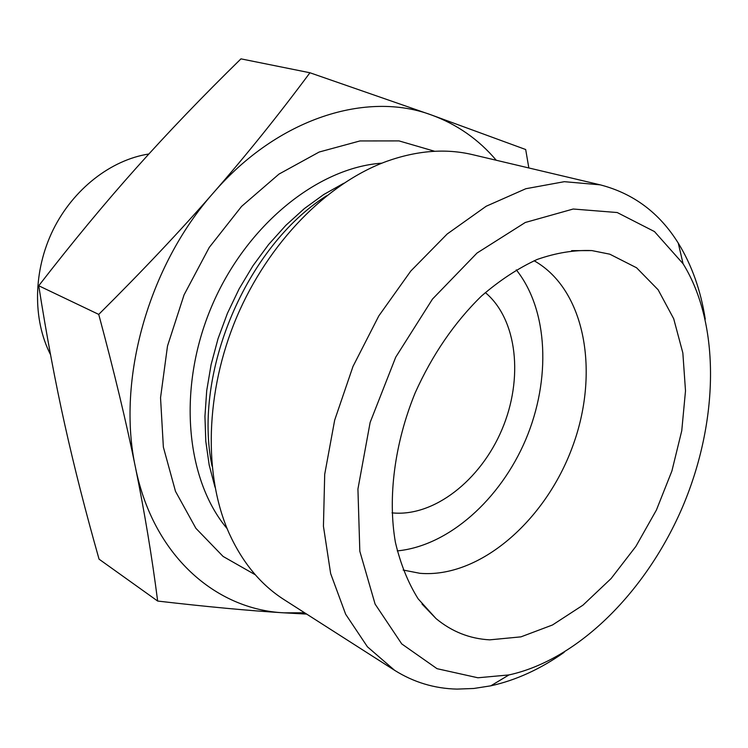 <?xml version="1.0" encoding="UTF-8"?>
<svg xmlns="http://www.w3.org/2000/svg" width="748" height="748" viewBox="0 0 748 748"><rect width="100%" height="100%" fill="white"/><g stroke="black" fill="none" stroke-linecap="round" stroke-linejoin="round"><path stroke-width="1.12" d="M485.312 292.562C517.494 319.49 523.572 378.806 501.973 429.52C480.59 480.31 433.765 517.233 392.027 512.857M50.537 354.683C32.501 319.508 33.108 270.626 53.117 229.851C73.21 189.104 110.928 159.885 148.861 153.994M309.943 72.762L240.959 58.858C202.811 96.165 167.973 132.471 136.445 167.767C105.001 202.932 72.425 242.259 38.737 285.755C46.657 336.002 55.343 382.312 64.796 424.677C74.267 467.266 85.693 512.1 99.063 559.167L157.66 601.055C151.947 556.568 144.542 512.015 135.453 467.388C126.477 423.059 114.238 372.065 98.736 314.403C142.55 270.87 180.82 230.291 213.545 192.685C246.447 154.976 278.574 114.996 309.943 72.762L431.661 115.061L525.685 149.525L528.836 167.963M306.671 614.089L283.81 612.827C249.131 610.705 207.074 606.778 157.66 601.055M38.737 285.755L98.736 314.403M283.931 612.827L304.632 612.79M496.261 160.259C478.645 139.465 457.112 124.402 431.661 115.061C367.025 90.742 278.097 117.894 213.545 192.685C148.226 266.045 116.501 380.442 135.453 467.388C153.05 555.427 215.377 609.452 283.81 612.827M403.135 570.041L419.927 573.305C479.571 578.382 545.367 520.879 572.444 446.893C599.952 373.056 585.712 289.766 534.109 260.743M609.788 254.18L636.585 267.784L658.128 289.785L673.686 318.713L682.849 352.963L685.505 390.858L681.755 430.745L671.9 470.997L656.417 510.033L635.903 546.367L611.116 578.531L582.954 605.169L552.491 624.982L520.954 636.857L489.716 639.849C469.735 638.755 451.848 631.677 436.047 618.596L418.123 598.802C408.025 582.645 400.451 563.824 395.402 542.337C387.614 497.598 394.523 443.424 415.205 392.775C432.335 354.748 454.382 322.547 481.338 296.171C499.514 280.453 518.121 268.214 537.167 259.463C556.101 252.824 574.342 249.869 591.883 250.589L609.788 254.18M397.253 550.902C448.641 545.965 500.384 499.412 525.741 439.581C551.061 379.732 548.48 310.177 516.279 269.841M394.617 670.32L284.1 599.662C260.865 584.824 242.558 562.73 229.15 533.352C203.325 475.466 205.111 391.915 236.686 317.18C268.382 242.492 327.138 183.064 386.688 161.334C417.104 150.516 445.724 148.291 472.549 154.649L600.195 184.84L564.357 181.68L525.835 188.72L486.191 206.242L447.201 233.984L410.783 271.047L378.815 315.899L353 366.426L334.674 420.142L324.707 474.307L323.435 526.255L330.644 573.557L345.651 614.23L367.408 646.786L394.617 670.32C413.756 682.326 434.541 688.581 456.981 689.104L473.802 688.478L490.81 685.822C515.989 680.25 540.449 669.077 564.17 652.312M705.252 319.144C700.783 290.439 691.788 265.101 678.268 243.128C659.409 212.843 633.378 193.414 600.195 184.84M477.907 677.782L437.038 668.684L401.741 643.916L375.094 604.085L359.825 551.248L357.927 489.042L370.138 422.424L395.729 357.17L432.494 299.069L477.028 253.039L525.283 222.483L573.211 209.019L617.212 212.535L654.481 231.581L683.083 263.754C720.838 324.81 718.51 421.769 682.915 506.134C647.104 590.406 579.083 659.558 508.967 674.93L477.907 677.782M434.682 151.283L399.03 140.904L359.928 140.951L319.19 152.022L278.976 174.097L241.567 206.411L209.253 247.429L184.055 294.89L167.505 346.015L160.54 397.768L163.363 447.117L175.5 491.361L195.892 528.312L223.082 556.428L255.339 574.81M212.049 466.172C192.629 373.037 246.139 246.662 326.539 195.798M343.762 183.269L323.744 194.527L304.324 208.608L285.839 225.354L268.616 244.503L252.955 265.774L239.154 288.822L227.448 313.262L218.042 338.685L211.095 364.641L206.71 390.68L204.943 416.384L205.793 441.301L209.188 465.05L215.031 487.266M227.14 528.649C185.579 479.384 177.136 387.754 211.6 306.558C245.924 225.298 317.61 167.589 381.91 163.157M421.994 604.01L436.047 618.596M571.622 250.645L591.883 250.589M683.083 263.754L678.268 243.128M508.967 674.93L490.81 685.822"/></g></svg>
